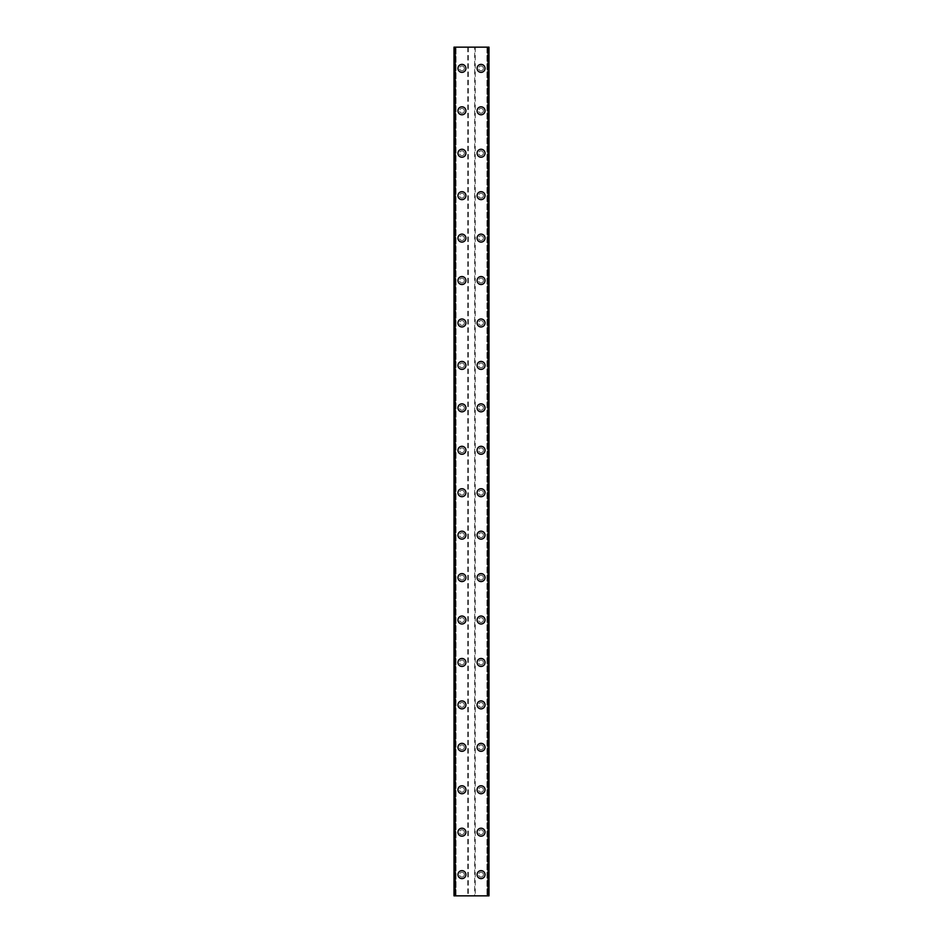 <?xml version="1.0" encoding="UTF-8"?>
<svg xmlns="http://www.w3.org/2000/svg" width="943" height="943" viewBox="0 0 943 943"><rect width="100%" height="100%" fill="white"/><g stroke="black" fill="none" stroke-linecap="round" stroke-linejoin="round"><path stroke-width="0.71" stroke-dasharray="4.71 3.54" d="M464.345 874.632A2.381 2.381 0 0 0 461.952 872.251A2.381 2.381 0 0 0 459.571 874.632A2.381 2.381 0 0 0 461.952 877.025A2.381 2.381 0 0 0 464.345 874.632A2.381 2.381 0 0 0 461.952 872.251A2.381 2.381 0 0 0 459.571 874.632A2.381 2.381 0 0 0 461.952 877.025A2.381 2.381 0 0 0 464.345 874.632M457.968 874.632A3.984 3.984 0 0 1 461.952 870.648A3.984 3.984 0 0 1 465.925 874.632A3.984 3.984 0 0 0 461.952 870.648A3.984 3.984 0 0 0 457.968 874.632A3.984 3.984 0 0 0 461.952 878.617A3.984 3.984 0 0 0 465.925 874.632A3.984 3.984 0 0 0 461.952 870.648A3.984 3.984 0 0 0 457.968 874.632A3.984 3.984 0 0 0 461.952 878.617A3.984 3.984 0 0 0 465.925 874.632A3.984 3.984 0 0 1 461.952 878.617A3.984 3.984 0 0 1 457.968 874.632M464.345 832.197A2.381 2.381 0 0 0 461.952 829.816A2.381 2.381 0 0 0 459.571 832.197A2.381 2.381 0 0 0 461.952 834.59A2.381 2.381 0 0 0 464.345 832.197A2.381 2.381 0 0 0 461.952 829.816A2.381 2.381 0 0 0 459.571 832.197A2.381 2.381 0 0 0 461.952 834.59A2.381 2.381 0 0 0 464.345 832.197M457.968 832.197A3.984 3.984 0 0 1 461.952 828.213A3.984 3.984 0 0 1 465.925 832.197A3.984 3.984 0 0 0 461.952 828.213A3.984 3.984 0 0 0 457.968 832.197A3.984 3.984 0 0 0 461.952 836.182A3.984 3.984 0 0 0 465.925 832.197A3.984 3.984 0 0 0 461.952 828.213A3.984 3.984 0 0 0 457.968 832.197A3.984 3.984 0 0 0 461.952 836.182A3.984 3.984 0 0 0 465.925 832.197A3.984 3.984 0 0 1 461.952 836.182A3.984 3.984 0 0 1 457.968 832.197M464.345 789.762A2.381 2.381 0 0 0 461.952 787.381A2.381 2.381 0 0 0 459.571 789.762A2.381 2.381 0 0 0 461.952 792.155A2.381 2.381 0 0 0 464.345 789.762A2.381 2.381 0 0 0 461.952 787.381A2.381 2.381 0 0 0 459.571 789.762A2.381 2.381 0 0 0 461.952 792.155A2.381 2.381 0 0 0 464.345 789.762M457.968 789.762A3.984 3.984 0 0 1 461.952 785.778A3.984 3.984 0 0 1 465.925 789.762A3.984 3.984 0 0 0 461.952 785.778A3.984 3.984 0 0 0 457.968 789.762A3.984 3.984 0 0 0 461.952 793.747A3.984 3.984 0 0 0 465.925 789.762A3.984 3.984 0 0 0 461.952 785.778A3.984 3.984 0 0 0 457.968 789.762A3.984 3.984 0 0 0 461.952 793.747A3.984 3.984 0 0 0 465.925 789.762A3.984 3.984 0 0 1 461.952 793.747A3.984 3.984 0 0 1 457.968 789.762M464.345 747.327A2.381 2.381 0 0 0 461.952 744.946A2.381 2.381 0 0 0 459.571 747.327A2.381 2.381 0 0 0 461.952 749.709A2.381 2.381 0 0 0 464.345 747.327A2.381 2.381 0 0 0 461.952 744.946A2.381 2.381 0 0 0 459.571 747.327A2.381 2.381 0 0 0 461.952 749.709A2.381 2.381 0 0 0 464.345 747.327M457.968 747.327A3.984 3.984 0 0 1 461.952 743.343A3.984 3.984 0 0 1 465.925 747.327A3.984 3.984 0 0 0 461.952 743.343A3.984 3.984 0 0 0 457.968 747.327A3.984 3.984 0 0 0 461.952 751.312A3.984 3.984 0 0 0 465.925 747.327A3.984 3.984 0 0 0 461.952 743.343A3.984 3.984 0 0 0 457.968 747.327A3.984 3.984 0 0 0 461.952 751.312A3.984 3.984 0 0 0 465.925 747.327A3.984 3.984 0 0 1 461.952 751.312A3.984 3.984 0 0 1 457.968 747.327M464.345 704.892A2.381 2.381 0 0 0 461.952 702.511A2.381 2.381 0 0 0 459.571 704.892A2.381 2.381 0 0 0 461.952 707.274A2.381 2.381 0 0 0 464.345 704.892A2.381 2.381 0 0 0 461.952 702.511A2.381 2.381 0 0 0 459.571 704.892A2.381 2.381 0 0 0 461.952 707.274A2.381 2.381 0 0 0 464.345 704.892M457.968 704.892A3.984 3.984 0 0 1 461.952 700.908A3.984 3.984 0 0 1 465.925 704.892A3.984 3.984 0 0 0 461.952 700.908A3.984 3.984 0 0 0 457.968 704.892A3.984 3.984 0 0 0 461.952 708.877A3.984 3.984 0 0 0 465.925 704.892A3.984 3.984 0 0 0 461.952 700.908A3.984 3.984 0 0 0 457.968 704.892A3.984 3.984 0 0 0 461.952 708.877A3.984 3.984 0 0 0 465.925 704.892A3.984 3.984 0 0 1 461.952 708.877A3.984 3.984 0 0 1 457.968 704.892M464.345 662.457A2.381 2.381 0 0 0 461.952 660.076A2.381 2.381 0 0 0 459.571 662.457A2.381 2.381 0 0 0 461.952 664.839A2.381 2.381 0 0 0 464.345 662.457A2.381 2.381 0 0 0 461.952 660.076A2.381 2.381 0 0 0 459.571 662.457A2.381 2.381 0 0 0 461.952 664.839A2.381 2.381 0 0 0 464.345 662.457M457.968 662.457A3.984 3.984 0 0 1 461.952 658.473A3.984 3.984 0 0 1 465.925 662.457A3.984 3.984 0 0 0 461.952 658.473A3.984 3.984 0 0 0 457.968 662.457A3.984 3.984 0 0 0 461.952 666.442A3.984 3.984 0 0 0 465.925 662.457A3.984 3.984 0 0 0 461.952 658.473A3.984 3.984 0 0 0 457.968 662.457A3.984 3.984 0 0 0 461.952 666.442A3.984 3.984 0 0 0 465.925 662.457A3.984 3.984 0 0 1 461.952 666.442A3.984 3.984 0 0 1 457.968 662.457M464.345 620.023A2.381 2.381 0 0 0 461.952 617.641A2.381 2.381 0 0 0 459.571 620.023A2.381 2.381 0 0 0 461.952 622.404A2.381 2.381 0 0 0 464.345 620.023A2.381 2.381 0 0 0 461.952 617.641A2.381 2.381 0 0 0 459.571 620.023A2.381 2.381 0 0 0 461.952 622.404A2.381 2.381 0 0 0 464.345 620.023M457.968 620.023A3.984 3.984 0 0 1 461.952 616.038A3.984 3.984 0 0 1 465.925 620.023A3.984 3.984 0 0 0 461.952 616.038A3.984 3.984 0 0 0 457.968 620.023A3.984 3.984 0 0 0 461.952 624.007A3.984 3.984 0 0 0 465.925 620.023A3.984 3.984 0 0 0 461.952 616.038A3.984 3.984 0 0 0 457.968 620.023A3.984 3.984 0 0 0 461.952 624.007A3.984 3.984 0 0 0 465.925 620.023A3.984 3.984 0 0 1 461.952 624.007A3.984 3.984 0 0 1 457.968 620.023M464.345 577.587A2.381 2.381 0 0 0 461.952 575.206A2.381 2.381 0 0 0 459.571 577.587A2.381 2.381 0 0 0 461.952 579.969A2.381 2.381 0 0 0 464.345 577.587A2.381 2.381 0 0 0 461.952 575.206A2.381 2.381 0 0 0 459.571 577.587A2.381 2.381 0 0 0 461.952 579.969A2.381 2.381 0 0 0 464.345 577.587M457.968 577.587A3.984 3.984 0 0 1 461.952 573.603A3.984 3.984 0 0 1 465.925 577.587A3.984 3.984 0 0 0 461.952 573.603A3.984 3.984 0 0 0 457.968 577.587A3.984 3.984 0 0 0 461.952 581.572A3.984 3.984 0 0 0 465.925 577.587A3.984 3.984 0 0 0 461.952 573.603A3.984 3.984 0 0 0 457.968 577.587A3.984 3.984 0 0 0 461.952 581.572A3.984 3.984 0 0 0 465.925 577.587A3.984 3.984 0 0 1 461.952 581.572A3.984 3.984 0 0 1 457.968 577.587M464.345 535.153A2.381 2.381 0 0 0 461.952 532.771A2.381 2.381 0 0 0 459.571 535.153A2.381 2.381 0 0 0 461.952 537.534A2.381 2.381 0 0 0 464.345 535.153A2.381 2.381 0 0 0 461.952 532.771A2.381 2.381 0 0 0 459.571 535.153A2.381 2.381 0 0 0 461.952 537.534A2.381 2.381 0 0 0 464.345 535.153M457.968 535.153A3.984 3.984 0 0 1 461.952 531.168A3.984 3.984 0 0 1 465.925 535.153A3.984 3.984 0 0 0 461.952 531.168A3.984 3.984 0 0 0 457.968 535.153A3.984 3.984 0 0 0 461.952 539.137A3.984 3.984 0 0 0 465.925 535.153A3.984 3.984 0 0 0 461.952 531.168A3.984 3.984 0 0 0 457.968 535.153A3.984 3.984 0 0 0 461.952 539.137A3.984 3.984 0 0 0 465.925 535.153A3.984 3.984 0 0 1 461.952 539.137A3.984 3.984 0 0 1 457.968 535.153M464.345 492.717A2.381 2.381 0 0 0 461.952 490.336A2.381 2.381 0 0 0 459.571 492.717A2.381 2.381 0 0 0 461.952 495.099A2.381 2.381 0 0 0 464.345 492.717A2.381 2.381 0 0 0 461.952 490.336A2.381 2.381 0 0 0 459.571 492.717A2.381 2.381 0 0 0 461.952 495.099A2.381 2.381 0 0 0 464.345 492.717M457.968 492.717A3.984 3.984 0 0 1 461.952 488.733A3.984 3.984 0 0 1 465.925 492.717A3.984 3.984 0 0 0 461.952 488.733A3.984 3.984 0 0 0 457.968 492.717A3.984 3.984 0 0 0 461.952 496.702A3.984 3.984 0 0 0 465.925 492.717A3.984 3.984 0 0 0 461.952 488.733A3.984 3.984 0 0 0 457.968 492.717A3.984 3.984 0 0 0 461.952 496.702A3.984 3.984 0 0 0 465.925 492.717A3.984 3.984 0 0 1 461.952 496.702A3.984 3.984 0 0 1 457.968 492.717M464.345 450.282A2.381 2.381 0 0 0 461.952 447.901A2.381 2.381 0 0 0 459.571 450.282A2.381 2.381 0 0 0 461.952 452.664A2.381 2.381 0 0 0 464.345 450.282A2.381 2.381 0 0 0 461.952 447.901A2.381 2.381 0 0 0 459.571 450.282A2.381 2.381 0 0 0 461.952 452.664A2.381 2.381 0 0 0 464.345 450.282M457.968 450.282A3.984 3.984 0 0 1 461.952 446.298A3.984 3.984 0 0 1 465.925 450.282A3.984 3.984 0 0 0 461.952 446.298A3.984 3.984 0 0 0 457.968 450.282A3.984 3.984 0 0 0 461.952 454.267A3.984 3.984 0 0 0 465.925 450.282A3.984 3.984 0 0 0 461.952 446.298A3.984 3.984 0 0 0 457.968 450.282A3.984 3.984 0 0 0 461.952 454.267A3.984 3.984 0 0 0 465.925 450.282A3.984 3.984 0 0 1 461.952 454.267A3.984 3.984 0 0 1 457.968 450.282M464.345 407.847A2.381 2.381 0 0 0 461.952 405.466A2.381 2.381 0 0 0 459.571 407.847A2.381 2.381 0 0 0 461.952 410.229A2.381 2.381 0 0 0 464.345 407.847A2.381 2.381 0 0 0 461.952 405.466A2.381 2.381 0 0 0 459.571 407.847A2.381 2.381 0 0 0 461.952 410.229A2.381 2.381 0 0 0 464.345 407.847M457.968 407.847A3.984 3.984 0 0 1 461.952 403.863A3.984 3.984 0 0 1 465.925 407.847A3.984 3.984 0 0 0 461.952 403.863A3.984 3.984 0 0 0 457.968 407.847A3.984 3.984 0 0 0 461.952 411.832A3.984 3.984 0 0 0 465.925 407.847A3.984 3.984 0 0 0 461.952 403.863A3.984 3.984 0 0 0 457.968 407.847A3.984 3.984 0 0 0 461.952 411.832A3.984 3.984 0 0 0 465.925 407.847A3.984 3.984 0 0 1 461.952 411.832A3.984 3.984 0 0 1 457.968 407.847M464.345 365.412A2.381 2.381 0 0 0 461.952 363.031A2.381 2.381 0 0 0 459.571 365.412A2.381 2.381 0 0 0 461.952 367.794A2.381 2.381 0 0 0 464.345 365.412A2.381 2.381 0 0 0 461.952 363.031A2.381 2.381 0 0 0 459.571 365.412A2.381 2.381 0 0 0 461.952 367.794A2.381 2.381 0 0 0 464.345 365.412M457.968 365.412A3.984 3.984 0 0 1 461.952 361.428A3.984 3.984 0 0 1 465.925 365.412A3.984 3.984 0 0 0 461.952 361.428A3.984 3.984 0 0 0 457.968 365.412A3.984 3.984 0 0 0 461.952 369.397A3.984 3.984 0 0 0 465.925 365.412A3.984 3.984 0 0 0 461.952 361.428A3.984 3.984 0 0 0 457.968 365.412A3.984 3.984 0 0 0 461.952 369.397A3.984 3.984 0 0 0 465.925 365.412A3.984 3.984 0 0 1 461.952 369.397A3.984 3.984 0 0 1 457.968 365.412M464.345 322.977A2.381 2.381 0 0 0 461.952 320.596A2.381 2.381 0 0 0 459.571 322.977A2.381 2.381 0 0 0 461.952 325.359A2.381 2.381 0 0 0 464.345 322.977A2.381 2.381 0 0 0 461.952 320.596A2.381 2.381 0 0 0 459.571 322.977A2.381 2.381 0 0 0 461.952 325.359A2.381 2.381 0 0 0 464.345 322.977M457.968 322.977A3.984 3.984 0 0 1 461.952 318.993A3.984 3.984 0 0 1 465.925 322.977A3.984 3.984 0 0 0 461.952 318.993A3.984 3.984 0 0 0 457.968 322.977A3.984 3.984 0 0 0 461.952 326.962A3.984 3.984 0 0 0 465.925 322.977A3.984 3.984 0 0 0 461.952 318.993A3.984 3.984 0 0 0 457.968 322.977A3.984 3.984 0 0 0 461.952 326.962A3.984 3.984 0 0 0 465.925 322.977A3.984 3.984 0 0 1 461.952 326.962A3.984 3.984 0 0 1 457.968 322.977M464.345 280.543A2.381 2.381 0 0 0 461.952 278.15A2.381 2.381 0 0 0 459.571 280.543A2.381 2.381 0 0 0 461.952 282.935A2.381 2.381 0 0 0 464.345 280.543A2.381 2.381 0 0 0 461.952 278.15A2.381 2.381 0 0 0 459.571 280.543A2.381 2.381 0 0 0 461.952 282.935A2.381 2.381 0 0 0 464.345 280.543M457.968 280.543A3.984 3.984 0 0 1 461.952 276.558A3.984 3.984 0 0 1 465.925 280.543A3.984 3.984 0 0 0 461.952 276.558A3.984 3.984 0 0 0 457.968 280.543A3.984 3.984 0 0 0 461.952 284.527A3.984 3.984 0 0 0 465.925 280.543A3.984 3.984 0 0 0 461.952 276.558A3.984 3.984 0 0 0 457.968 280.543A3.984 3.984 0 0 0 461.952 284.527A3.984 3.984 0 0 0 465.925 280.543A3.984 3.984 0 0 1 461.952 284.527A3.984 3.984 0 0 1 457.968 280.543M464.345 238.107A2.381 2.381 0 0 0 461.952 235.715A2.381 2.381 0 0 0 459.571 238.107A2.381 2.381 0 0 0 461.952 240.5A2.381 2.381 0 0 0 464.345 238.107A2.381 2.381 0 0 0 461.952 235.715A2.381 2.381 0 0 0 459.571 238.107A2.381 2.381 0 0 0 461.952 240.5A2.381 2.381 0 0 0 464.345 238.107M457.968 238.107A3.984 3.984 0 0 1 461.952 234.123A3.984 3.984 0 0 1 465.925 238.107A3.984 3.984 0 0 0 461.952 234.123A3.984 3.984 0 0 0 457.968 238.107A3.984 3.984 0 0 0 461.952 242.092A3.984 3.984 0 0 0 465.925 238.107A3.984 3.984 0 0 0 461.952 234.123A3.984 3.984 0 0 0 457.968 238.107A3.984 3.984 0 0 0 461.952 242.092A3.984 3.984 0 0 0 465.925 238.107A3.984 3.984 0 0 1 461.952 242.092A3.984 3.984 0 0 1 457.968 238.107M464.345 195.672A2.381 2.381 0 0 0 461.952 193.28A2.381 2.381 0 0 0 459.571 195.672A2.381 2.381 0 0 0 461.952 198.065A2.381 2.381 0 0 0 464.345 195.672A2.381 2.381 0 0 0 461.952 193.28A2.381 2.381 0 0 0 459.571 195.672A2.381 2.381 0 0 0 461.952 198.065A2.381 2.381 0 0 0 464.345 195.672M457.968 195.672A3.984 3.984 0 0 1 461.952 191.688A3.984 3.984 0 0 1 465.925 195.672A3.984 3.984 0 0 0 461.952 191.688A3.984 3.984 0 0 0 457.968 195.672A3.984 3.984 0 0 0 461.952 199.657A3.984 3.984 0 0 0 465.925 195.672A3.984 3.984 0 0 0 461.952 191.688A3.984 3.984 0 0 0 457.968 195.672A3.984 3.984 0 0 0 461.952 199.657A3.984 3.984 0 0 0 465.925 195.672A3.984 3.984 0 0 1 461.952 199.657A3.984 3.984 0 0 1 457.968 195.672M464.345 153.237A2.381 2.381 0 0 0 461.952 150.845A2.381 2.381 0 0 0 459.571 153.237A2.381 2.381 0 0 0 461.952 155.619A2.381 2.381 0 0 0 464.345 153.237A2.381 2.381 0 0 0 461.952 150.845A2.381 2.381 0 0 0 459.571 153.237A2.381 2.381 0 0 0 461.952 155.619A2.381 2.381 0 0 0 464.345 153.237M457.968 153.237A3.984 3.984 0 0 1 461.952 149.253A3.984 3.984 0 0 1 465.925 153.237A3.984 3.984 0 0 0 461.952 149.253A3.984 3.984 0 0 0 457.968 153.237A3.984 3.984 0 0 0 461.952 157.222A3.984 3.984 0 0 0 465.925 153.237A3.984 3.984 0 0 0 461.952 149.253A3.984 3.984 0 0 0 457.968 153.237A3.984 3.984 0 0 0 461.952 157.222A3.984 3.984 0 0 0 465.925 153.237A3.984 3.984 0 0 1 461.952 157.222A3.984 3.984 0 0 1 457.968 153.237M464.345 110.802A2.381 2.381 0 0 0 461.952 108.41A2.381 2.381 0 0 0 459.571 110.802A2.381 2.381 0 0 0 461.952 113.184A2.381 2.381 0 0 0 464.345 110.802A2.381 2.381 0 0 0 461.952 108.41A2.381 2.381 0 0 0 459.571 110.802A2.381 2.381 0 0 0 461.952 113.184A2.381 2.381 0 0 0 464.345 110.802M457.968 110.802A3.984 3.984 0 0 1 461.952 106.818A3.984 3.984 0 0 1 465.925 110.802A3.984 3.984 0 0 0 461.952 106.818A3.984 3.984 0 0 0 457.968 110.802A3.984 3.984 0 0 0 461.952 114.787A3.984 3.984 0 0 0 465.925 110.802A3.984 3.984 0 0 0 461.952 106.818A3.984 3.984 0 0 0 457.968 110.802A3.984 3.984 0 0 0 461.952 114.787A3.984 3.984 0 0 0 465.925 110.802A3.984 3.984 0 0 1 461.952 114.787A3.984 3.984 0 0 1 457.968 110.802M464.345 68.367A2.381 2.381 0 0 0 461.952 65.975A2.381 2.381 0 0 0 459.571 68.367A2.381 2.381 0 0 0 461.952 70.749A2.381 2.381 0 0 0 464.345 68.367A2.381 2.381 0 0 0 461.952 65.975A2.381 2.381 0 0 0 459.571 68.367A2.381 2.381 0 0 0 461.952 70.749A2.381 2.381 0 0 0 464.345 68.367M457.968 68.367A3.984 3.984 0 0 1 461.952 64.383A3.984 3.984 0 0 1 465.925 68.367A3.984 3.984 0 0 0 461.952 64.383A3.984 3.984 0 0 0 457.968 68.367A3.984 3.984 0 0 0 461.952 72.352A3.984 3.984 0 0 0 465.925 68.367A3.984 3.984 0 0 0 461.952 64.383A3.984 3.984 0 0 0 457.968 68.367A3.984 3.984 0 0 0 461.952 72.352A3.984 3.984 0 0 0 465.925 68.367A3.984 3.984 0 0 1 461.952 72.352A3.984 3.984 0 0 1 457.968 68.367M483.429 874.632A2.381 2.381 0 0 0 481.048 872.251A2.381 2.381 0 0 0 478.655 874.632A2.381 2.381 0 0 0 481.048 877.025A2.381 2.381 0 0 0 483.429 874.632A2.381 2.381 0 0 0 481.048 872.251A2.381 2.381 0 0 0 478.655 874.632A2.381 2.381 0 0 0 481.048 877.025A2.381 2.381 0 0 0 483.429 874.632M477.075 874.632A3.984 3.984 0 0 1 481.048 870.648A3.984 3.984 0 0 1 485.032 874.632A3.984 3.984 0 0 0 481.048 870.648A3.984 3.984 0 0 0 477.075 874.632A3.984 3.984 0 0 0 481.048 878.617A3.984 3.984 0 0 0 485.032 874.632A3.984 3.984 0 0 0 481.048 870.648A3.984 3.984 0 0 0 477.075 874.632A3.984 3.984 0 0 0 481.048 878.617A3.984 3.984 0 0 0 485.032 874.632A3.984 3.984 0 0 1 481.048 878.617A3.984 3.984 0 0 1 477.075 874.632M483.429 832.197A2.381 2.381 0 0 0 481.048 829.816A2.381 2.381 0 0 0 478.655 832.197A2.381 2.381 0 0 0 481.048 834.59A2.381 2.381 0 0 0 483.429 832.197A2.381 2.381 0 0 0 481.048 829.816A2.381 2.381 0 0 0 478.655 832.197A2.381 2.381 0 0 0 481.048 834.59A2.381 2.381 0 0 0 483.429 832.197M477.075 832.197A3.984 3.984 0 0 1 481.048 828.213A3.984 3.984 0 0 1 485.032 832.197A3.984 3.984 0 0 0 481.048 828.213A3.984 3.984 0 0 0 477.075 832.197A3.984 3.984 0 0 0 481.048 836.182A3.984 3.984 0 0 0 485.032 832.197A3.984 3.984 0 0 0 481.048 828.213A3.984 3.984 0 0 0 477.075 832.197A3.984 3.984 0 0 0 481.048 836.182A3.984 3.984 0 0 0 485.032 832.197A3.984 3.984 0 0 1 481.048 836.182A3.984 3.984 0 0 1 477.075 832.197M483.429 789.762A2.381 2.381 0 0 0 481.048 787.381A2.381 2.381 0 0 0 478.655 789.762A2.381 2.381 0 0 0 481.048 792.155A2.381 2.381 0 0 0 483.429 789.762A2.381 2.381 0 0 0 481.048 787.381A2.381 2.381 0 0 0 478.655 789.762A2.381 2.381 0 0 0 481.048 792.155A2.381 2.381 0 0 0 483.429 789.762M477.075 789.762A3.984 3.984 0 0 1 481.048 785.778A3.984 3.984 0 0 1 485.032 789.762A3.984 3.984 0 0 0 481.048 785.778A3.984 3.984 0 0 0 477.075 789.762A3.984 3.984 0 0 0 481.048 793.747A3.984 3.984 0 0 0 485.032 789.762A3.984 3.984 0 0 0 481.048 785.778A3.984 3.984 0 0 0 477.075 789.762A3.984 3.984 0 0 0 481.048 793.747A3.984 3.984 0 0 0 485.032 789.762A3.984 3.984 0 0 1 481.048 793.747A3.984 3.984 0 0 1 477.075 789.762M483.429 747.327A2.381 2.381 0 0 0 481.048 744.946A2.381 2.381 0 0 0 478.655 747.327A2.381 2.381 0 0 0 481.048 749.709A2.381 2.381 0 0 0 483.429 747.327A2.381 2.381 0 0 0 481.048 744.946A2.381 2.381 0 0 0 478.655 747.327A2.381 2.381 0 0 0 481.048 749.709A2.381 2.381 0 0 0 483.429 747.327M477.075 747.327A3.984 3.984 0 0 1 481.048 743.343A3.984 3.984 0 0 1 485.032 747.327A3.984 3.984 0 0 0 481.048 743.343A3.984 3.984 0 0 0 477.075 747.327A3.984 3.984 0 0 0 481.048 751.312A3.984 3.984 0 0 0 485.032 747.327A3.984 3.984 0 0 0 481.048 743.343A3.984 3.984 0 0 0 477.075 747.327A3.984 3.984 0 0 0 481.048 751.312A3.984 3.984 0 0 0 485.032 747.327A3.984 3.984 0 0 1 481.048 751.312A3.984 3.984 0 0 1 477.075 747.327M483.429 704.892A2.381 2.381 0 0 0 481.048 702.511A2.381 2.381 0 0 0 478.655 704.892A2.381 2.381 0 0 0 481.048 707.274A2.381 2.381 0 0 0 483.429 704.892A2.381 2.381 0 0 0 481.048 702.511A2.381 2.381 0 0 0 478.655 704.892A2.381 2.381 0 0 0 481.048 707.274A2.381 2.381 0 0 0 483.429 704.892M477.075 704.892A3.984 3.984 0 0 1 481.048 700.908A3.984 3.984 0 0 1 485.032 704.892A3.984 3.984 0 0 0 481.048 700.908A3.984 3.984 0 0 0 477.075 704.892A3.984 3.984 0 0 0 481.048 708.877A3.984 3.984 0 0 0 485.032 704.892A3.984 3.984 0 0 0 481.048 700.908A3.984 3.984 0 0 0 477.075 704.892A3.984 3.984 0 0 0 481.048 708.877A3.984 3.984 0 0 0 485.032 704.892A3.984 3.984 0 0 1 481.048 708.877A3.984 3.984 0 0 1 477.075 704.892M483.429 662.457A2.381 2.381 0 0 0 481.048 660.076A2.381 2.381 0 0 0 478.655 662.457A2.381 2.381 0 0 0 481.048 664.839A2.381 2.381 0 0 0 483.429 662.457A2.381 2.381 0 0 0 481.048 660.076A2.381 2.381 0 0 0 478.655 662.457A2.381 2.381 0 0 0 481.048 664.839A2.381 2.381 0 0 0 483.429 662.457M477.075 662.457A3.984 3.984 0 0 1 481.048 658.473A3.984 3.984 0 0 1 485.032 662.457A3.984 3.984 0 0 0 481.048 658.473A3.984 3.984 0 0 0 477.075 662.457A3.984 3.984 0 0 0 481.048 666.442A3.984 3.984 0 0 0 485.032 662.457A3.984 3.984 0 0 0 481.048 658.473A3.984 3.984 0 0 0 477.075 662.457A3.984 3.984 0 0 0 481.048 666.442A3.984 3.984 0 0 0 485.032 662.457A3.984 3.984 0 0 1 481.048 666.442A3.984 3.984 0 0 1 477.075 662.457M483.429 620.023A2.381 2.381 0 0 0 481.048 617.641A2.381 2.381 0 0 0 478.655 620.023A2.381 2.381 0 0 0 481.048 622.404A2.381 2.381 0 0 0 483.429 620.023A2.381 2.381 0 0 0 481.048 617.641A2.381 2.381 0 0 0 478.655 620.023A2.381 2.381 0 0 0 481.048 622.404A2.381 2.381 0 0 0 483.429 620.023M477.075 620.023A3.984 3.984 0 0 1 481.048 616.038A3.984 3.984 0 0 1 485.032 620.023A3.984 3.984 0 0 0 481.048 616.038A3.984 3.984 0 0 0 477.075 620.023A3.984 3.984 0 0 0 481.048 624.007A3.984 3.984 0 0 0 485.032 620.023A3.984 3.984 0 0 0 481.048 616.038A3.984 3.984 0 0 0 477.075 620.023A3.984 3.984 0 0 0 481.048 624.007A3.984 3.984 0 0 0 485.032 620.023A3.984 3.984 0 0 1 481.048 624.007A3.984 3.984 0 0 1 477.075 620.023M483.429 577.587A2.381 2.381 0 0 0 481.048 575.206A2.381 2.381 0 0 0 478.655 577.587A2.381 2.381 0 0 0 481.048 579.969A2.381 2.381 0 0 0 483.429 577.587A2.381 2.381 0 0 0 481.048 575.206A2.381 2.381 0 0 0 478.655 577.587A2.381 2.381 0 0 0 481.048 579.969A2.381 2.381 0 0 0 483.429 577.587M477.075 577.587A3.984 3.984 0 0 1 481.048 573.603A3.984 3.984 0 0 1 485.032 577.587A3.984 3.984 0 0 0 481.048 573.603A3.984 3.984 0 0 0 477.075 577.587A3.984 3.984 0 0 0 481.048 581.572A3.984 3.984 0 0 0 485.032 577.587A3.984 3.984 0 0 0 481.048 573.603A3.984 3.984 0 0 0 477.075 577.587A3.984 3.984 0 0 0 481.048 581.572A3.984 3.984 0 0 0 485.032 577.587A3.984 3.984 0 0 1 481.048 581.572A3.984 3.984 0 0 1 477.075 577.587M483.429 535.153A2.381 2.381 0 0 0 481.048 532.771A2.381 2.381 0 0 0 478.655 535.153A2.381 2.381 0 0 0 481.048 537.534A2.381 2.381 0 0 0 483.429 535.153A2.381 2.381 0 0 0 481.048 532.771A2.381 2.381 0 0 0 478.655 535.153A2.381 2.381 0 0 0 481.048 537.534A2.381 2.381 0 0 0 483.429 535.153M477.075 535.153A3.984 3.984 0 0 1 481.048 531.168A3.984 3.984 0 0 1 485.032 535.153A3.984 3.984 0 0 0 481.048 531.168A3.984 3.984 0 0 0 477.075 535.153A3.984 3.984 0 0 0 481.048 539.137A3.984 3.984 0 0 0 485.032 535.153A3.984 3.984 0 0 0 481.048 531.168A3.984 3.984 0 0 0 477.075 535.153A3.984 3.984 0 0 0 481.048 539.137A3.984 3.984 0 0 0 485.032 535.153A3.984 3.984 0 0 1 481.048 539.137A3.984 3.984 0 0 1 477.075 535.153M483.429 492.717A2.381 2.381 0 0 0 481.048 490.336A2.381 2.381 0 0 0 478.655 492.717A2.381 2.381 0 0 0 481.048 495.099A2.381 2.381 0 0 0 483.429 492.717A2.381 2.381 0 0 0 481.048 490.336A2.381 2.381 0 0 0 478.655 492.717A2.381 2.381 0 0 0 481.048 495.099A2.381 2.381 0 0 0 483.429 492.717M477.075 492.717A3.984 3.984 0 0 1 481.048 488.733A3.984 3.984 0 0 1 485.032 492.717A3.984 3.984 0 0 0 481.048 488.733A3.984 3.984 0 0 0 477.075 492.717A3.984 3.984 0 0 0 481.048 496.702A3.984 3.984 0 0 0 485.032 492.717A3.984 3.984 0 0 0 481.048 488.733A3.984 3.984 0 0 0 477.075 492.717A3.984 3.984 0 0 0 481.048 496.702A3.984 3.984 0 0 0 485.032 492.717A3.984 3.984 0 0 1 481.048 496.702A3.984 3.984 0 0 1 477.075 492.717M483.429 450.282A2.381 2.381 0 0 0 481.048 447.901A2.381 2.381 0 0 0 478.655 450.282A2.381 2.381 0 0 0 481.048 452.664A2.381 2.381 0 0 0 483.429 450.282A2.381 2.381 0 0 0 481.048 447.901A2.381 2.381 0 0 0 478.655 450.282A2.381 2.381 0 0 0 481.048 452.664A2.381 2.381 0 0 0 483.429 450.282M477.075 450.282A3.984 3.984 0 0 1 481.048 446.298A3.984 3.984 0 0 1 485.032 450.282A3.984 3.984 0 0 0 481.048 446.298A3.984 3.984 0 0 0 477.075 450.282A3.984 3.984 0 0 0 481.048 454.267A3.984 3.984 0 0 0 485.032 450.282A3.984 3.984 0 0 0 481.048 446.298A3.984 3.984 0 0 0 477.075 450.282A3.984 3.984 0 0 0 481.048 454.267A3.984 3.984 0 0 0 485.032 450.282A3.984 3.984 0 0 1 481.048 454.267A3.984 3.984 0 0 1 477.075 450.282M483.429 407.847A2.381 2.381 0 0 0 481.048 405.466A2.381 2.381 0 0 0 478.655 407.847A2.381 2.381 0 0 0 481.048 410.229A2.381 2.381 0 0 0 483.429 407.847A2.381 2.381 0 0 0 481.048 405.466A2.381 2.381 0 0 0 478.655 407.847A2.381 2.381 0 0 0 481.048 410.229A2.381 2.381 0 0 0 483.429 407.847M477.075 407.847A3.984 3.984 0 0 1 481.048 403.863A3.984 3.984 0 0 1 485.032 407.847A3.984 3.984 0 0 0 481.048 403.863A3.984 3.984 0 0 0 477.075 407.847A3.984 3.984 0 0 0 481.048 411.832A3.984 3.984 0 0 0 485.032 407.847A3.984 3.984 0 0 0 481.048 403.863A3.984 3.984 0 0 0 477.075 407.847A3.984 3.984 0 0 0 481.048 411.832A3.984 3.984 0 0 0 485.032 407.847A3.984 3.984 0 0 1 481.048 411.832A3.984 3.984 0 0 1 477.075 407.847M483.429 365.412A2.381 2.381 0 0 0 481.048 363.031A2.381 2.381 0 0 0 478.655 365.412A2.381 2.381 0 0 0 481.048 367.794A2.381 2.381 0 0 0 483.429 365.412A2.381 2.381 0 0 0 481.048 363.031A2.381 2.381 0 0 0 478.655 365.412A2.381 2.381 0 0 0 481.048 367.794A2.381 2.381 0 0 0 483.429 365.412M477.075 365.412A3.984 3.984 0 0 1 481.048 361.428A3.984 3.984 0 0 1 485.032 365.412A3.984 3.984 0 0 0 481.048 361.428A3.984 3.984 0 0 0 477.075 365.412A3.984 3.984 0 0 0 481.048 369.397A3.984 3.984 0 0 0 485.032 365.412A3.984 3.984 0 0 0 481.048 361.428A3.984 3.984 0 0 0 477.075 365.412A3.984 3.984 0 0 0 481.048 369.397A3.984 3.984 0 0 0 485.032 365.412A3.984 3.984 0 0 1 481.048 369.397A3.984 3.984 0 0 1 477.075 365.412M483.429 322.977A2.381 2.381 0 0 0 481.048 320.596A2.381 2.381 0 0 0 478.655 322.977A2.381 2.381 0 0 0 481.048 325.359A2.381 2.381 0 0 0 483.429 322.977A2.381 2.381 0 0 0 481.048 320.596A2.381 2.381 0 0 0 478.655 322.977A2.381 2.381 0 0 0 481.048 325.359A2.381 2.381 0 0 0 483.429 322.977M477.075 322.977A3.984 3.984 0 0 1 481.048 318.993A3.984 3.984 0 0 1 485.032 322.977A3.984 3.984 0 0 0 481.048 318.993A3.984 3.984 0 0 0 477.075 322.977A3.984 3.984 0 0 0 481.048 326.962A3.984 3.984 0 0 0 485.032 322.977A3.984 3.984 0 0 0 481.048 318.993A3.984 3.984 0 0 0 477.075 322.977A3.984 3.984 0 0 0 481.048 326.962A3.984 3.984 0 0 0 485.032 322.977A3.984 3.984 0 0 1 481.048 326.962A3.984 3.984 0 0 1 477.075 322.977M483.429 280.543A2.381 2.381 0 0 0 481.048 278.15A2.381 2.381 0 0 0 478.655 280.543A2.381 2.381 0 0 0 481.048 282.935A2.381 2.381 0 0 0 483.429 280.543A2.381 2.381 0 0 0 481.048 278.15A2.381 2.381 0 0 0 478.655 280.543A2.381 2.381 0 0 0 481.048 282.935A2.381 2.381 0 0 0 483.429 280.543M477.075 280.543A3.984 3.984 0 0 1 481.048 276.558A3.984 3.984 0 0 1 485.032 280.543A3.984 3.984 0 0 0 481.048 276.558A3.984 3.984 0 0 0 477.075 280.543A3.984 3.984 0 0 0 481.048 284.527A3.984 3.984 0 0 0 485.032 280.543A3.984 3.984 0 0 0 481.048 276.558A3.984 3.984 0 0 0 477.075 280.543A3.984 3.984 0 0 0 481.048 284.527A3.984 3.984 0 0 0 485.032 280.543A3.984 3.984 0 0 1 481.048 284.527A3.984 3.984 0 0 1 477.075 280.543M483.429 238.107A2.381 2.381 0 0 0 481.048 235.715A2.381 2.381 0 0 0 478.655 238.107A2.381 2.381 0 0 0 481.048 240.5A2.381 2.381 0 0 0 483.429 238.107A2.381 2.381 0 0 0 481.048 235.715A2.381 2.381 0 0 0 478.655 238.107A2.381 2.381 0 0 0 481.048 240.5A2.381 2.381 0 0 0 483.429 238.107M477.075 238.107A3.984 3.984 0 0 1 481.048 234.123A3.984 3.984 0 0 1 485.032 238.107A3.984 3.984 0 0 0 481.048 234.123A3.984 3.984 0 0 0 477.075 238.107A3.984 3.984 0 0 0 481.048 242.092A3.984 3.984 0 0 0 485.032 238.107A3.984 3.984 0 0 0 481.048 234.123A3.984 3.984 0 0 0 477.075 238.107A3.984 3.984 0 0 0 481.048 242.092A3.984 3.984 0 0 0 485.032 238.107A3.984 3.984 0 0 1 481.048 242.092A3.984 3.984 0 0 1 477.075 238.107M483.429 195.672A2.381 2.381 0 0 0 481.048 193.28A2.381 2.381 0 0 0 478.655 195.672A2.381 2.381 0 0 0 481.048 198.065A2.381 2.381 0 0 0 483.429 195.672A2.381 2.381 0 0 0 481.048 193.28A2.381 2.381 0 0 0 478.655 195.672A2.381 2.381 0 0 0 481.048 198.065A2.381 2.381 0 0 0 483.429 195.672M477.075 195.672A3.984 3.984 0 0 1 481.048 191.688A3.984 3.984 0 0 1 485.032 195.672A3.984 3.984 0 0 0 481.048 191.688A3.984 3.984 0 0 0 477.075 195.672A3.984 3.984 0 0 0 481.048 199.657A3.984 3.984 0 0 0 485.032 195.672A3.984 3.984 0 0 0 481.048 191.688A3.984 3.984 0 0 0 477.075 195.672A3.984 3.984 0 0 0 481.048 199.657A3.984 3.984 0 0 0 485.032 195.672A3.984 3.984 0 0 1 481.048 199.657A3.984 3.984 0 0 1 477.075 195.672M483.429 153.237A2.381 2.381 0 0 0 481.048 150.845A2.381 2.381 0 0 0 478.655 153.237A2.381 2.381 0 0 0 481.048 155.619A2.381 2.381 0 0 0 483.429 153.237A2.381 2.381 0 0 0 481.048 150.845A2.381 2.381 0 0 0 478.655 153.237A2.381 2.381 0 0 0 481.048 155.619A2.381 2.381 0 0 0 483.429 153.237M477.075 153.237A3.984 3.984 0 0 1 481.048 149.253A3.984 3.984 0 0 1 485.032 153.237A3.984 3.984 0 0 0 481.048 149.253A3.984 3.984 0 0 0 477.075 153.237A3.984 3.984 0 0 0 481.048 157.222A3.984 3.984 0 0 0 485.032 153.237A3.984 3.984 0 0 0 481.048 149.253A3.984 3.984 0 0 0 477.075 153.237A3.984 3.984 0 0 0 481.048 157.222A3.984 3.984 0 0 0 485.032 153.237A3.984 3.984 0 0 1 481.048 157.222A3.984 3.984 0 0 1 477.075 153.237M483.429 110.802A2.381 2.381 0 0 0 481.048 108.41A2.381 2.381 0 0 0 478.655 110.802A2.381 2.381 0 0 0 481.048 113.184A2.381 2.381 0 0 0 483.429 110.802A2.381 2.381 0 0 0 481.048 108.41A2.381 2.381 0 0 0 478.655 110.802A2.381 2.381 0 0 0 481.048 113.184A2.381 2.381 0 0 0 483.429 110.802M477.075 110.802A3.984 3.984 0 0 1 481.048 106.818A3.984 3.984 0 0 1 485.032 110.802A3.984 3.984 0 0 0 481.048 106.818A3.984 3.984 0 0 0 477.075 110.802A3.984 3.984 0 0 0 481.048 114.787A3.984 3.984 0 0 0 485.032 110.802A3.984 3.984 0 0 0 481.048 106.818A3.984 3.984 0 0 0 477.075 110.802A3.984 3.984 0 0 0 481.048 114.787A3.984 3.984 0 0 0 485.032 110.802A3.984 3.984 0 0 1 481.048 114.787A3.984 3.984 0 0 1 477.075 110.802M483.429 68.367A2.381 2.381 0 0 0 481.048 65.975A2.381 2.381 0 0 0 478.655 68.367A2.381 2.381 0 0 0 481.048 70.749A2.381 2.381 0 0 0 483.429 68.367A2.381 2.381 0 0 0 481.048 65.975A2.381 2.381 0 0 0 478.655 68.367A2.381 2.381 0 0 0 481.048 70.749A2.381 2.381 0 0 0 483.429 68.367M477.075 68.367A3.984 3.984 0 0 1 481.048 64.383A3.984 3.984 0 0 1 485.032 68.367A3.984 3.984 0 0 0 481.048 64.383A3.984 3.984 0 0 0 477.075 68.367A3.984 3.984 0 0 0 481.048 72.352A3.984 3.984 0 0 0 485.032 68.367A3.984 3.984 0 0 0 481.048 64.383A3.984 3.984 0 0 0 477.075 68.367A3.984 3.984 0 0 0 481.048 72.352A3.984 3.984 0 0 0 485.032 68.367A3.984 3.984 0 0 1 481.048 72.352A3.984 3.984 0 0 1 477.075 68.367M472.82 47.15L471.83 47.15L472.82 47.15M471.83 47.15L472.95 47.15L471.83 47.15M471.052 47.15L469.838 47.15L471.052 47.15M469.838 47.15L471.17 47.15L469.838 47.15M474.683 47.15L489.004 47.15L487.236 47.15L488.25 47.15L488.25 895.85L487.236 895.85L489.004 895.85L453.996 895.85L455.764 895.85L453.996 895.85L453.996 47.15L474.683 47.15L474.683 895.85M454.172 47.15L456.011 47.15L453.996 47.15L454.172 895.85M488.25 47.15L489.004 47.15L489.004 895.85L488.25 895.85M487.236 47.15L486.989 895.85L487.236 47.15M470.18 895.85L471.17 895.85L470.18 895.85M471.17 895.85L470.05 895.85L471.17 895.85M456.011 895.85L456.011 47.15L456.011 895.85M468.317 47.15L468.317 895.85M467.787 47.15L467.787 895.85M454.526 47.15L454.526 895.85M453.996 47.15L453.996 895.85L453.996 47.15M454.856 47.15L454.856 895.85M454.75 47.15L454.75 895.85M488.144 47.15L488.144 895.85M486.989 47.15L486.989 895.85L486.989 47.15M488.474 47.15L488.474 895.85M475.213 47.15L475.213 895.85M454.125 47.15L454.125 895.85M455.764 47.15L455.764 895.85L455.764 47.15M488.828 47.15L488.828 895.85M488.875 47.15L488.875 895.85"/><path stroke-width="1.41" d="M457.968 874.632A3.984 3.984 0 0 1 461.952 870.648A3.984 3.984 0 0 1 465.925 874.632A3.984 3.984 0 0 1 461.952 878.617A3.984 3.984 0 0 1 457.968 874.632M457.968 832.197A3.984 3.984 0 0 1 461.952 828.213A3.984 3.984 0 0 1 465.925 832.197A3.984 3.984 0 0 1 461.952 836.182A3.984 3.984 0 0 1 457.968 832.197M457.968 789.762A3.984 3.984 0 0 1 461.952 785.778A3.984 3.984 0 0 1 465.925 789.762A3.984 3.984 0 0 1 461.952 793.747A3.984 3.984 0 0 1 457.968 789.762M457.968 747.327A3.984 3.984 0 0 1 461.952 743.343A3.984 3.984 0 0 1 465.925 747.327A3.984 3.984 0 0 1 461.952 751.312A3.984 3.984 0 0 1 457.968 747.327M457.968 704.892A3.984 3.984 0 0 1 461.952 700.908A3.984 3.984 0 0 1 465.925 704.892A3.984 3.984 0 0 1 461.952 708.877A3.984 3.984 0 0 1 457.968 704.892M457.968 662.457A3.984 3.984 0 0 1 461.952 658.473A3.984 3.984 0 0 1 465.925 662.457A3.984 3.984 0 0 1 461.952 666.442A3.984 3.984 0 0 1 457.968 662.457M457.968 620.023A3.984 3.984 0 0 1 461.952 616.038A3.984 3.984 0 0 1 465.925 620.023A3.984 3.984 0 0 1 461.952 624.007A3.984 3.984 0 0 1 457.968 620.023M457.968 577.587A3.984 3.984 0 0 1 461.952 573.603A3.984 3.984 0 0 1 465.925 577.587A3.984 3.984 0 0 1 461.952 581.572A3.984 3.984 0 0 1 457.968 577.587M457.968 535.153A3.984 3.984 0 0 1 461.952 531.168A3.984 3.984 0 0 1 465.925 535.153A3.984 3.984 0 0 1 461.952 539.137A3.984 3.984 0 0 1 457.968 535.153M457.968 492.717A3.984 3.984 0 0 1 461.952 488.733A3.984 3.984 0 0 1 465.925 492.717A3.984 3.984 0 0 1 461.952 496.702A3.984 3.984 0 0 1 457.968 492.717M457.968 450.282A3.984 3.984 0 0 1 461.952 446.298A3.984 3.984 0 0 1 465.925 450.282A3.984 3.984 0 0 1 461.952 454.267A3.984 3.984 0 0 1 457.968 450.282M457.968 407.847A3.984 3.984 0 0 1 461.952 403.863A3.984 3.984 0 0 1 465.925 407.847A3.984 3.984 0 0 1 461.952 411.832A3.984 3.984 0 0 1 457.968 407.847M457.968 365.412A3.984 3.984 0 0 1 461.952 361.428A3.984 3.984 0 0 1 465.925 365.412A3.984 3.984 0 0 1 461.952 369.397A3.984 3.984 0 0 1 457.968 365.412M457.968 322.977A3.984 3.984 0 0 1 461.952 318.993A3.984 3.984 0 0 1 465.925 322.977A3.984 3.984 0 0 1 461.952 326.962A3.984 3.984 0 0 1 457.968 322.977M457.968 280.543A3.984 3.984 0 0 1 461.952 276.558A3.984 3.984 0 0 1 465.925 280.543A3.984 3.984 0 0 1 461.952 284.527A3.984 3.984 0 0 1 457.968 280.543M457.968 238.107A3.984 3.984 0 0 1 461.952 234.123A3.984 3.984 0 0 1 465.925 238.107A3.984 3.984 0 0 1 461.952 242.092A3.984 3.984 0 0 1 457.968 238.107M457.968 195.672A3.984 3.984 0 0 1 461.952 191.688A3.984 3.984 0 0 1 465.925 195.672A3.984 3.984 0 0 1 461.952 199.657A3.984 3.984 0 0 1 457.968 195.672M457.968 153.237A3.984 3.984 0 0 1 461.952 149.253A3.984 3.984 0 0 1 465.925 153.237A3.984 3.984 0 0 1 461.952 157.222A3.984 3.984 0 0 1 457.968 153.237M457.968 110.802A3.984 3.984 0 0 1 461.952 106.818A3.984 3.984 0 0 1 465.925 110.802A3.984 3.984 0 0 1 461.952 114.787A3.984 3.984 0 0 1 457.968 110.802M457.968 68.367A3.984 3.984 0 0 1 461.952 64.383A3.984 3.984 0 0 1 465.925 68.367A3.984 3.984 0 0 1 461.952 72.352A3.984 3.984 0 0 1 457.968 68.367M477.075 874.632A3.984 3.984 0 0 1 481.048 870.648A3.984 3.984 0 0 1 485.032 874.632A3.984 3.984 0 0 1 481.048 878.617A3.984 3.984 0 0 1 477.075 874.632M477.075 832.197A3.984 3.984 0 0 1 481.048 828.213A3.984 3.984 0 0 1 485.032 832.197A3.984 3.984 0 0 1 481.048 836.182A3.984 3.984 0 0 1 477.075 832.197M477.075 789.762A3.984 3.984 0 0 1 481.048 785.778A3.984 3.984 0 0 1 485.032 789.762A3.984 3.984 0 0 1 481.048 793.747A3.984 3.984 0 0 1 477.075 789.762M477.075 747.327A3.984 3.984 0 0 1 481.048 743.343A3.984 3.984 0 0 1 485.032 747.327A3.984 3.984 0 0 1 481.048 751.312A3.984 3.984 0 0 1 477.075 747.327M477.075 704.892A3.984 3.984 0 0 1 481.048 700.908A3.984 3.984 0 0 1 485.032 704.892A3.984 3.984 0 0 1 481.048 708.877A3.984 3.984 0 0 1 477.075 704.892M477.075 662.457A3.984 3.984 0 0 1 481.048 658.473A3.984 3.984 0 0 1 485.032 662.457A3.984 3.984 0 0 1 481.048 666.442A3.984 3.984 0 0 1 477.075 662.457M477.075 620.023A3.984 3.984 0 0 1 481.048 616.038A3.984 3.984 0 0 1 485.032 620.023A3.984 3.984 0 0 1 481.048 624.007A3.984 3.984 0 0 1 477.075 620.023M477.075 577.587A3.984 3.984 0 0 1 481.048 573.603A3.984 3.984 0 0 1 485.032 577.587A3.984 3.984 0 0 1 481.048 581.572A3.984 3.984 0 0 1 477.075 577.587M477.075 535.153A3.984 3.984 0 0 1 481.048 531.168A3.984 3.984 0 0 1 485.032 535.153A3.984 3.984 0 0 1 481.048 539.137A3.984 3.984 0 0 1 477.075 535.153M477.075 492.717A3.984 3.984 0 0 1 481.048 488.733A3.984 3.984 0 0 1 485.032 492.717A3.984 3.984 0 0 1 481.048 496.702A3.984 3.984 0 0 1 477.075 492.717M477.075 450.282A3.984 3.984 0 0 1 481.048 446.298A3.984 3.984 0 0 1 485.032 450.282A3.984 3.984 0 0 1 481.048 454.267A3.984 3.984 0 0 1 477.075 450.282M477.075 407.847A3.984 3.984 0 0 1 481.048 403.863A3.984 3.984 0 0 1 485.032 407.847A3.984 3.984 0 0 1 481.048 411.832A3.984 3.984 0 0 1 477.075 407.847M477.075 365.412A3.984 3.984 0 0 1 481.048 361.428A3.984 3.984 0 0 1 485.032 365.412A3.984 3.984 0 0 1 481.048 369.397A3.984 3.984 0 0 1 477.075 365.412M477.075 322.977A3.984 3.984 0 0 1 481.048 318.993A3.984 3.984 0 0 1 485.032 322.977A3.984 3.984 0 0 1 481.048 326.962A3.984 3.984 0 0 1 477.075 322.977M477.075 280.543A3.984 3.984 0 0 1 481.048 276.558A3.984 3.984 0 0 1 485.032 280.543A3.984 3.984 0 0 1 481.048 284.527A3.984 3.984 0 0 1 477.075 280.543M477.075 238.107A3.984 3.984 0 0 1 481.048 234.123A3.984 3.984 0 0 1 485.032 238.107A3.984 3.984 0 0 1 481.048 242.092A3.984 3.984 0 0 1 477.075 238.107M477.075 195.672A3.984 3.984 0 0 1 481.048 191.688A3.984 3.984 0 0 1 485.032 195.672A3.984 3.984 0 0 1 481.048 199.657A3.984 3.984 0 0 1 477.075 195.672M477.075 153.237A3.984 3.984 0 0 1 481.048 149.253A3.984 3.984 0 0 1 485.032 153.237A3.984 3.984 0 0 1 481.048 157.222A3.984 3.984 0 0 1 477.075 153.237M477.075 110.802A3.984 3.984 0 0 1 481.048 106.818A3.984 3.984 0 0 1 485.032 110.802A3.984 3.984 0 0 1 481.048 114.787A3.984 3.984 0 0 1 477.075 110.802M477.075 68.367A3.984 3.984 0 0 1 481.048 64.383A3.984 3.984 0 0 1 485.032 68.367A3.984 3.984 0 0 1 481.048 72.352A3.984 3.984 0 0 1 477.075 68.367M488.816 47.15L453.996 47.15L453.996 895.85L489.004 895.85L489.004 47.15L488.816 895.85M454.986 47.15L454.986 895.85M488.014 47.15L488.014 895.85M489.004 47.15L489.004 895.85L489.004 47.15M454.184 47.15L454.184 895.85M454.774 47.15L454.774 895.85M454.856 47.15L454.856 895.85M488.144 47.15L488.144 895.85M488.226 47.15L488.226 895.85"/></g></svg>
